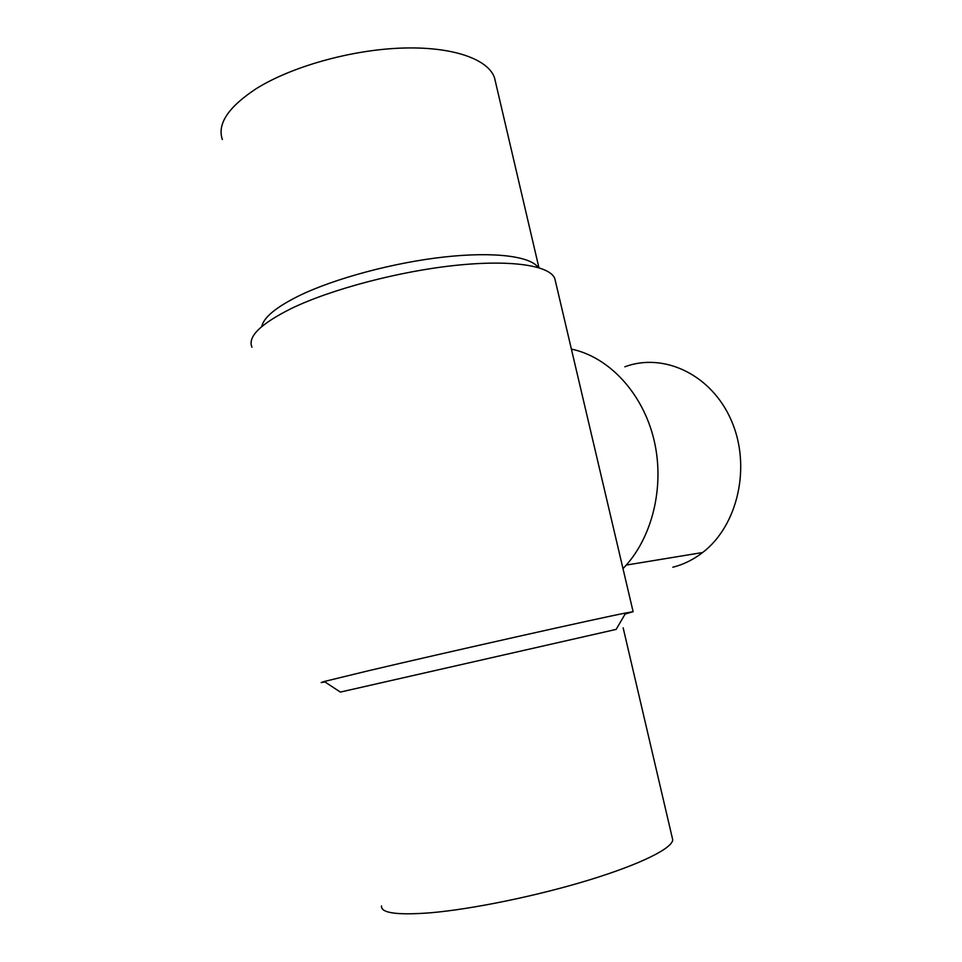 <?xml version="1.0" encoding="UTF-8"?>
<svg xmlns="http://www.w3.org/2000/svg" width="962" height="962" viewBox="0 0 962 962"><rect width="100%" height="100%" fill="white"/><g stroke="black" fill="none" stroke-linecap="round" stroke-linejoin="round"><path stroke-width="1.44" d="M616.137 629.401L340.368 692.075M672.258 837.806L672.715 839.766C672.546 848.147 641.113 864.056 589.369 879.917C537.722 895.766 472.029 909.27 430.146 912.818C396.921 915.331 380.712 913.034 381.517 905.927M625.144 614.021L633.116 611.7L625.745 612.998C600.023 617.905 446.115 652.392 368.482 670.742L324.254 681.493L321.188 682.563L324.952 681.95M555.543 281.674L554.773 278.415C549.579 265.584 511.808 259.463 455.591 265.368C399.47 271.236 332.01 289.009 292.051 308.153C260.738 323.689 247.378 336.712 251.96 347.222M606.12 496.837L581.541 392.28M538.215 267.508C530.411 256.301 494.42 251.431 444.095 257.01C393.855 262.566 335.053 278.355 299.483 295.562C276.214 307.058 263.66 317.376 261.784 326.515M495.598 82.419L494.504 77.718C488.119 59.067 452.393 46.272 401.431 48.1C350.565 49.904 290.704 66.847 255.748 88.985C228.186 107.227 217.063 124.074 222.366 139.538M624.867 366.787C663.72 352.224 711.495 374.507 731.312 420.406C751.454 466.101 738.034 525.517 702.657 552.513C693.458 559.619 683.537 564.526 672.871 567.219M571.392 349.098C608.73 356.866 642.628 392.724 653.919 439.562C665.223 486.363 652.236 538.732 622.991 568.614M672.715 839.766L623.16 627.849M616.077 629.485L625.745 612.998M633.116 611.7L600.504 472.979M586.267 412.361L554.773 278.415M538.936 267.725L494.504 77.718M702.657 552.513L626.274 565.079M340.428 692.111L324.254 681.493"/></g></svg>
